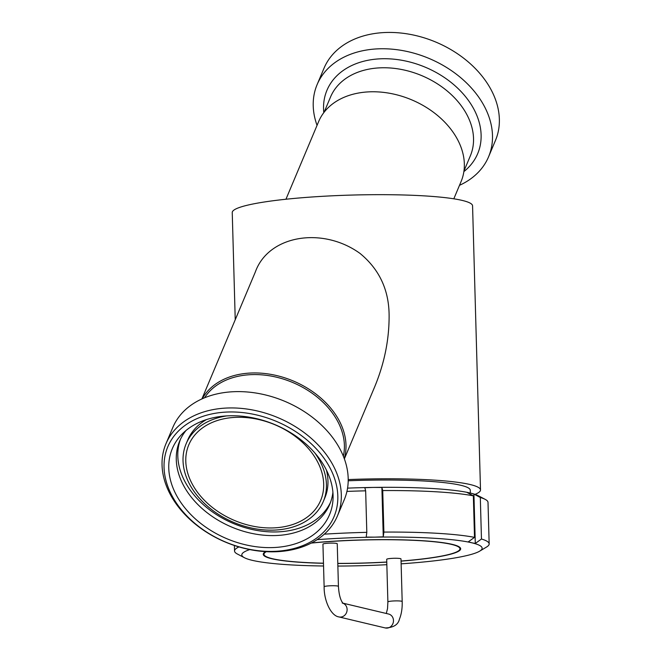 <?xml version="1.0" encoding="UTF-8"?>
<svg xmlns="http://www.w3.org/2000/svg" width="661" height="661" viewBox="0 0 661 661"><rect width="100%" height="100%" fill="white"/><g stroke="black" fill="none" stroke-linecap="round" stroke-linejoin="round"><path stroke-width="0.99" d="M470.351 493.056L470.277 490.231A109.974 12.923 178.4 0 0 348.19 480.787M475.019 494.362A120.211 14.129 178.4 0 0 480.506 489.95A120.211 14.129 178.4 0 0 348.198 479.572M189.343 477.829A71.553 51.946 22.8 0 1 188.782 444.861A71.553 51.946 22.8 0 1 232.846 417.521A71.553 51.946 22.8 0 1 302.845 442.754A71.553 51.946 22.8 0 1 320.684 500.377A71.553 51.946 22.8 0 1 255.65 526.685A71.553 51.946 22.8 0 1 189.343 477.829M480.506 489.95L472.565 205.827A120.211 14.129 178.4 0 0 352.007 195.061A120.211 14.129 178.4 0 0 232.242 212.545L235.233 319.742M201.911 398.922L255.328 272.002C268.482 235.052 322.675 226.359 360.047 253.444C379.323 269.291 389.007 289.981 389.114 315.512C389.213 340.266 384.124 364.707 373.837 388.842L344.364 458.874M202.225 398.781A77.279 56.102 22.8 0 1 293.294 380.992A77.279 56.102 22.8 0 1 344.241 458.552M453.818 198.812L461.097 181.511A77.279 56.102 -157.2 0 0 449.24 127.185A77.279 56.102 -157.2 0 0 376.836 91.846A77.279 56.102 -157.2 0 0 318.652 121.558L285.949 199.242M266.325 551.671A98.026 11.518 178.4 0 0 263.979 554.282A98.026 11.518 178.4 0 0 272.382 558.685A98.026 11.518 178.4 0 0 323.469 563.205M337.796 563.387A98.026 11.518 178.4 0 0 386.768 562.015M401.053 561.04A98.026 11.518 178.4 0 0 459.957 548.812A98.026 11.518 178.4 0 0 409.952 540.177A98.026 11.518 178.4 0 0 311.257 543.086M387.883 601.948L386.693 559.33A7.155 0.843 -1.6 0 1 390.948 558.438A7.155 0.843 -1.6 0 1 400.996 558.933L402.185 601.551A7.155 0.843 178.4 0 0 392.138 601.056A7.155 0.843 178.4 0 0 387.883 601.948L387.536 608.583L386.297 613.482M322.94 544.168A7.155 0.843 -1.6 0 1 330.07 543.127A7.155 0.843 -1.6 0 1 337.242 543.763L338.432 586.381A7.155 0.843 -1.6 0 0 331.26 585.745A7.155 0.843 -1.6 0 0 324.13 586.786L322.94 544.168M459.494 185.32A93.019 67.538 -157.2 0 0 488.586 156.781A93.019 67.538 -157.2 0 0 429.055 58.449A93.019 67.538 -157.2 0 0 317.115 84.608A93.019 67.538 -157.2 0 0 317.049 125.367M317.115 84.608L323.989 68.281A93.019 67.538 22.8 0 1 435.921 42.122A93.019 67.538 22.8 0 1 495.461 140.454L488.586 156.781M173 487.892A85.261 61.903 22.8 0 1 182.337 433.823A85.261 61.903 22.8 0 1 274.935 424.635A85.261 61.903 22.8 0 1 333.086 497.27A85.261 61.903 22.8 0 1 263.739 547.465A85.261 61.903 22.8 0 1 173 487.892M332.904 492.28A81.427 59.118 22.8 0 1 329.789 504.203A81.427 59.118 22.8 0 1 255.774 534.146A81.427 59.118 22.8 0 1 180.321 478.547A81.427 59.118 22.8 0 1 179.685 441.027A81.427 59.118 22.8 0 1 186.03 430.468M330.508 502.377A81.427 59.118 22.8 0 1 255.997 530.279A81.427 59.118 22.8 0 1 181.849 474.92A81.427 59.118 22.8 0 1 180.486 439.235M314.793 452.901A74.412 54.028 22.8 0 1 323.32 501.484A74.412 54.028 22.8 0 1 255.683 528.841A74.412 54.028 22.8 0 1 186.724 478.035A74.412 54.028 22.8 0 1 186.146 443.754L187.674 440.119A74.412 54.028 22.8 0 1 206.488 419.57M326.394 470.029A74.412 54.028 22.8 0 1 324.848 497.857L323.32 501.484M186.146 443.754A74.412 54.028 22.8 0 1 226.855 415.893M204.571 397.773A75.85 55.07 22.8 0 1 292.674 382.479A75.85 55.07 22.8 0 1 343.323 456.173M165.944 443.787L172.818 427.46A93.019 67.538 22.8 0 1 284.751 401.301A93.019 67.538 22.8 0 1 344.29 499.633L337.416 515.96A93.019 67.538 -157.2 0 0 277.876 417.628A93.019 67.538 -157.2 0 0 165.944 443.787A93.019 67.538 -157.2 0 0 166.671 486.645A93.019 67.538 -157.2 0 0 252.866 550.159A93.019 67.538 -157.2 0 0 337.416 515.96M168.522 488.256A90.16 65.456 22.8 0 1 268.226 418.281A90.16 65.456 22.8 0 1 316.008 538.533A90.16 65.456 22.8 0 1 168.522 488.256M249.759 549.58A120.211 14.129 178.4 0 0 244.438 557.727A120.211 14.129 178.4 0 0 252.105 560.297A120.211 14.129 178.4 0 0 323.551 565.998M337.87 566.056A120.211 14.129 178.4 0 0 349.198 565.956A120.211 14.129 178.4 0 0 386.842 564.692M401.136 563.833A120.211 14.129 178.4 0 0 459.056 557.198A120.211 14.129 178.4 0 0 479.663 551.158A120.211 14.129 178.4 0 0 471.83 542.797A120.211 14.129 178.4 0 0 374.737 537.145A120.211 14.129 178.4 0 0 317.14 539.665M265.697 551.638A98.745 11.609 178.4 0 0 263.26 554.306A98.745 11.609 178.4 0 0 271.729 558.735A98.745 11.609 178.4 0 0 323.477 563.296M337.796 563.469A98.745 11.609 178.4 0 0 386.768 562.106M401.053 561.131A98.745 11.609 178.4 0 0 460.676 548.787A98.745 11.609 178.4 0 0 410.613 540.103A98.745 11.609 178.4 0 0 311.488 542.962M238.952 546.92A127.366 14.972 178.4 0 0 234.539 551.001A127.366 14.972 178.4 0 0 237.324 553.992L244.438 557.727M479.663 551.158L486.554 547.035A127.366 14.972 178.4 0 0 489.165 543.887L488.008 502.368A127.366 14.972 178.4 0 0 485.215 499.377L478.11 495.643A120.211 14.129 178.4 0 0 470.442 493.073A120.211 14.129 178.4 0 0 373.349 487.421A120.211 14.129 178.4 0 0 347.554 488.132M489.165 543.887A127.366 14.972 178.4 0 0 481.464 539.021L475.3 543.449L471.83 542.797L468.343 541.789L474.507 537.368A127.366 14.972 178.4 0 0 383.884 532.088L383.264 536.839L374.737 537.145L366.194 537.096L366.814 532.345A127.366 14.972 178.4 0 0 324.311 534.171M366.814 532.345L365.657 490.826A127.366 14.972 178.4 0 0 346.926 491.42M474.507 537.368L473.35 495.849A127.366 14.972 178.4 0 0 382.727 490.569L383.884 532.088M485.215 499.377A127.366 14.972 178.4 0 0 480.307 497.502L481.464 539.021M365.657 490.826L364.822 487.727L373.349 487.421L381.884 487.471L382.727 490.569M473.35 495.849L466.963 492.42L470.442 493.073L473.92 494.081L480.307 497.502M473.92 494.081L475.3 543.449M381.884 487.471L383.264 536.839M324.13 586.786C323.948 600.766 330.954 615.821 338.911 616.92A7.155 6.503 -76.6 0 0 346.802 611.838A7.155 6.503 -76.6 0 0 342.902 603.204M338.911 616.92L385.28 627.95A7.155 6.503 -76.6 0 0 393.262 622.497A7.155 6.503 -76.6 0 0 388.594 614.028L342.852 603.146M463.948 171.05L470.351 155.839A75.85 55.07 -157.2 0 0 421.809 75.66A75.85 55.07 -157.2 0 0 330.533 96.993L324.138 112.205M463.865 171.612A81.757 59.358 -157.2 0 0 425.353 67.24A81.757 59.358 -157.2 0 0 323.791 112.659M263.937 552.893L263.979 554.282M459.916 547.415L459.957 548.812M342.224 602.997L343.042 603.336C340.465 600.221 338.936 594.57 338.432 586.381M402.185 601.551C402.384 608.294 401.467 614.152 399.442 619.126C398.178 624.711 393.452 627.653 385.28 627.95M234.382 545.482L234.539 551.001"/></g></svg>
